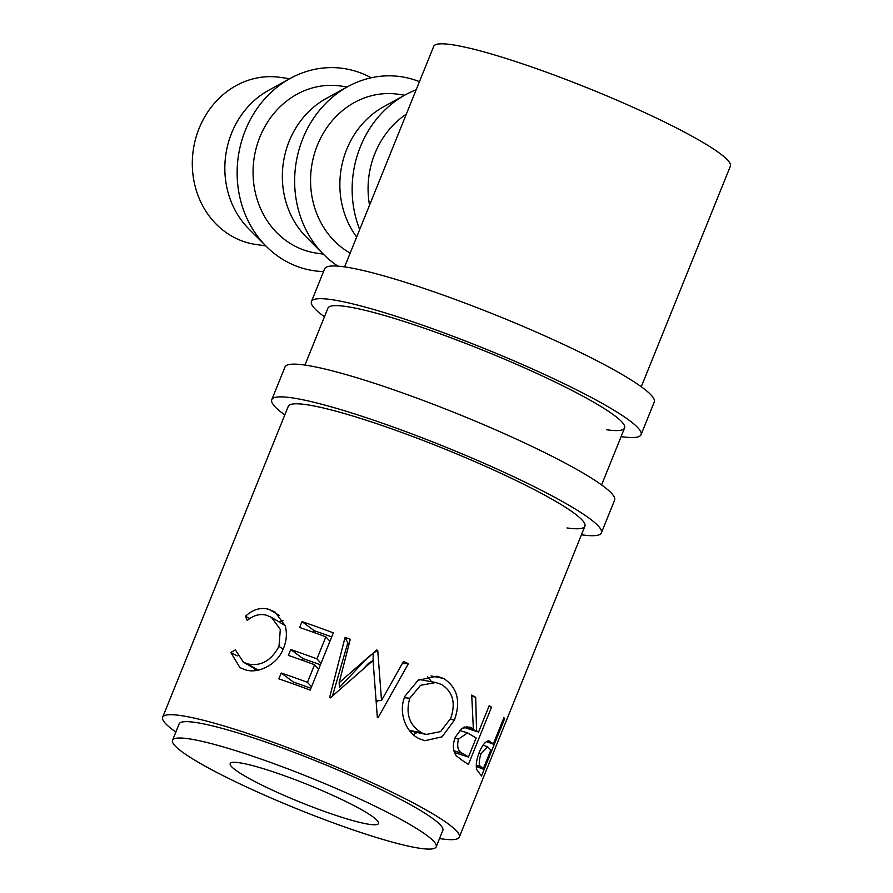 <?xml version="1.0" encoding="UTF-8"?>
<svg xmlns="http://www.w3.org/2000/svg" width="893" height="893" viewBox="0 0 893 893"><rect width="100%" height="100%" fill="white"/><g stroke="black" fill="none" stroke-linecap="round" stroke-linejoin="round"><path stroke-width="1.34" d="M581.443 534.784A177.752 21.198 -158 0 0 581.51 534.795A177.752 21.198 -158 0 0 601.391 532.875L614.607 500.147A177.752 21.198 -158 0 0 494.331 429.265A177.752 21.198 -158 0 0 304.881 365.058A177.752 21.198 -158 0 0 285.001 366.978L271.773 399.707A177.752 21.198 -158 0 0 284.8 414.932M601.391 532.875A177.752 21.198 -158 0 0 481.115 461.994A177.752 21.198 -158 0 0 291.654 397.787A177.752 21.198 -158 0 0 271.773 399.707M567.01 527.942A159.97 19.077 -158 0 0 584.904 526.211A159.97 19.077 -158 0 0 476.661 462.418A159.97 19.077 -158 0 0 306.154 404.629A159.97 19.077 -158 0 0 288.26 406.36L162.649 717.258A159.97 19.077 -158 0 0 175.854 732.014M621.115 436.61A177.752 21.198 -158 0 0 621.171 436.61A177.752 21.198 -158 0 0 641.051 434.701L654.279 401.973A177.752 21.198 -158 0 0 534.003 331.091A177.752 21.198 -158 0 0 344.553 266.884A177.752 21.198 -158 0 0 324.661 268.804L311.445 301.521A177.752 21.198 -158 0 0 324.46 316.747M641.051 434.701A177.752 21.198 -158 0 0 520.775 363.808A177.752 21.198 -158 0 0 331.325 299.601A177.752 21.198 -158 0 0 311.445 301.521M606.682 429.767A159.97 19.077 -158 0 0 624.575 428.037A159.97 19.077 -158 0 0 516.333 364.244A159.97 19.077 -158 0 0 345.814 306.455A159.97 19.077 -158 0 0 327.921 308.185L304.937 365.07M290.303 78.394L268.771 90.226A84.433 75.47 98.1 0 0 231.655 133.024A84.433 75.47 98.1 0 0 248.924 228.999L266.281 246.379A102.204 91.365 -81.9 0 1 245.385 130.211A102.204 91.365 -81.9 0 1 290.303 78.394A102.204 91.365 -81.9 0 1 371.187 77.791M289.689 78.729L279.911 77.334A84.433 75.47 98.1 0 0 199.117 128.369A84.433 75.47 98.1 0 0 256.001 244.492L265.79 245.888M347.812 86.621L326.28 98.442A84.433 75.47 98.1 0 0 289.165 141.25A84.433 75.47 98.1 0 0 306.433 237.214L323.791 254.605A102.204 91.365 -81.9 0 1 302.894 138.437A102.204 91.365 -81.9 0 1 347.812 86.621A102.204 91.365 -81.9 0 1 419.453 81.654M323.299 254.114L316.758 253.177A84.433 75.47 -81.9 0 1 259.874 137.064A84.433 75.47 -81.9 0 1 340.668 86.018L347.198 86.956M359.7 229.546A102.204 91.365 -81.9 0 1 360.404 146.664A102.204 91.365 -81.9 0 1 405.322 94.848L383.789 106.669A84.433 75.47 98.1 0 0 346.674 149.477A84.433 75.47 98.1 0 0 356.675 237.025M350.168 253.132A84.433 75.47 -81.9 0 1 317.383 145.28A84.433 75.47 -81.9 0 1 398.178 94.245L404.708 95.183M405.322 94.848A102.204 91.365 -81.9 0 1 416.16 89.791M369.579 824.373A79.99 9.544 22 0 1 284.32 795.484A79.99 9.544 22 0 1 230.204 763.582A79.99 9.544 22 0 1 239.145 762.722A79.99 9.544 22 0 1 324.405 791.611A79.99 9.544 22 0 1 378.52 823.513A79.99 9.544 22 0 1 369.579 824.373M436.208 846.821L442.816 830.457A142.199 16.956 -158 0 0 346.596 773.751A142.199 16.956 -158 0 0 195.031 722.381A142.199 16.956 -158 0 0 179.125 723.91L172.516 740.275A142.199 16.956 -158 0 0 268.737 796.98A142.199 16.956 -158 0 0 420.302 848.35A142.199 16.956 -158 0 0 436.208 846.821A142.199 16.956 -158 0 0 339.987 790.104A142.199 16.956 -158 0 0 188.423 738.745A142.199 16.956 -158 0 0 172.516 740.275M488.739 740.9L492.534 743.3A159.97 19.077 -158 0 1 493.237 744.137L503.92 717.704A159.97 19.077 -158 0 1 504.634 718.698L481.506 775.972A159.97 19.077 -158 0 0 479.697 773.706L476.884 769.822C475.589 765.814 476.36 760.021 479.217 752.475C482.499 744.885 485.669 741.034 488.739 740.9L489.554 741.056M230.807 652.493L235.372 649.87L243.376 662.159L247.428 663.845C260.711 666.691 271.226 660.865 278.984 646.342L280.313 629.442L271.45 617.353L266.717 615.299C260.075 613.446 253.579 615.188 247.238 620.501L245.441 616.282C252.998 609.316 260.879 607.039 269.072 609.417L275.033 612.029L285.168 625.692C287.222 633.037 286.664 640.571 283.494 648.285C277.6 664.816 257.63 674.349 244.794 669.65L239.96 667.629L230.807 652.493L237.27 655.92M373.095 660.976L373.196 653.14L377.75 650.428A159.97 19.077 -158 0 0 376.589 649.948L363.998 661.523L339.474 687.42L339.15 682.721L370.695 655.094M377.75 650.428L381.512 700.458L403.48 661.479A159.97 19.077 -158 0 1 408.402 663.678L378.04 717.738A159.97 19.077 -158 0 0 377.337 717.425L373.051 660.485L330.343 697.868A159.97 19.077 -158 0 0 329.595 697.567L345.078 637.323A159.97 19.077 -158 0 1 350.268 639.332L339.15 682.721M281.239 673.009A159.97 19.077 -158 0 1 307.46 682.341L314.57 664.727A159.97 19.077 -158 0 0 288.361 655.384L290.727 649.512A159.97 19.077 -158 0 1 316.948 658.855L325.845 636.821A159.97 19.077 -158 0 0 299.624 627.489L302.001 621.606A159.97 19.077 -158 0 1 333.323 632.847L310.184 690.122A159.97 19.077 -158 0 0 278.862 678.881L281.239 673.009L293.518 682.129L292.848 683.77M476.561 730.787A159.97 19.077 -158 0 1 478.548 732.093L489.219 705.66A159.97 19.077 -158 0 1 491.518 707.211L468.379 764.486A159.97 19.077 -158 0 0 463.043 760.948L456.379 755.858C452.829 751.236 452.45 745.041 455.24 737.25L461.927 728.253L469.796 727.092L473.346 728.744L471.716 695.033A159.97 19.077 -158 0 1 475.69 697.31L476.561 730.787L464.673 726.98M419.61 738.846C405.98 733.008 397.776 712.112 405.065 696.06L418.103 680.254L436.911 676.235L443.553 678.446C457.417 687.353 461.022 701.262 454.392 720.16L442.068 736.825L424.856 740.71L419.61 738.846M641.263 386.747L730.351 166.232A159.97 19.077 -158 0 0 622.108 102.438A159.97 19.077 -158 0 0 451.59 44.65A159.97 19.077 -158 0 0 433.697 46.38L344.609 266.884M439.546 838.56A159.97 19.077 -158 0 0 441.41 838.84A159.97 19.077 -158 0 0 459.303 837.109A159.97 19.077 -158 0 0 351.049 773.316A159.97 19.077 -158 0 0 180.542 715.527A159.97 19.077 -158 0 0 162.649 717.258M369.546 205.178A84.433 75.47 -81.9 0 1 374.893 153.507A84.433 75.47 -81.9 0 1 406.315 114.159M493.237 744.137L486.529 741.614M504.634 718.698L503.663 718.329M476.293 766.529L483.158 769.096L490.871 750.008L487.567 746.771L480.97 753.815L478.961 753.112M483.158 769.096A159.97 19.077 -158 0 0 481.126 766.864L476.282 765.089M480.97 753.815C478.637 761.606 478.693 765.948 481.126 766.864M247.428 663.845L258.211 670.141M278.984 646.342L283.126 649.133M245.441 616.282L249.794 618.581M278.705 621.707L283.036 620.445M269.072 609.417L279.308 615.389M255.197 670.621L254.885 668.745M376.187 700.916L381.512 700.458M349.208 643.496A124.428 14.835 -158 0 0 347.779 642.949L345.078 637.323M332.486 695.982L347.779 642.949M362.48 669.717L368.619 663.253L373.051 660.485M402.308 663.555L408.402 663.678M377.438 700.804L376.333 702.914M310.92 688.291A124.428 14.835 -158 0 0 293.518 682.129M307.46 682.341L311.523 686.795M314.57 664.727L318.645 669.17M302.336 660.273L303.006 658.632L290.727 649.512M320.408 664.794A124.428 14.835 -158 0 0 303.006 658.632M316.948 658.855L321.022 663.298M325.845 636.821L329.919 641.263M313.61 632.378L314.28 630.726L302.001 621.606M331.683 636.899A124.428 14.835 -158 0 0 314.28 630.726M473.346 728.744L466.648 726.645M475.69 697.31L471.817 696.172M478.548 732.093L463.78 727.282M491.518 707.211L488.94 706.363M454.414 752.475L468.457 757.052L476.17 737.964L467.575 732.896L458.444 739.103L454.917 738.076M468.457 757.052A159.97 19.077 -158 0 0 463.143 753.636L453.878 750.745M458.444 739.103C456.624 747.084 458.187 751.928 463.143 753.636M443.553 678.446L431.04 675.923M427.423 676.459L431.643 681.783M454.392 720.16L450.418 719.099M417.064 732.461L413.392 734.738M450.786 718.24C455.943 702.869 452.807 691.595 441.354 684.406L435.795 682.542L420.57 685.311L409.775 698.248C405.411 713.875 409.407 725.417 421.775 732.863L426.274 734.448L440.562 731.59L450.786 718.24M404.473 697.679L409.775 698.248M409.262 730.34L421.775 732.863M337.911 266.136A102.204 91.365 -81.9 0 1 323.791 254.605M323.545 271.572A102.204 91.365 -81.9 0 1 266.281 246.379M492.534 743.3L487.131 741.29M624.575 428.037L601.592 484.921M584.904 526.211L459.303 837.109M487.567 746.771L483.046 745.142M257.564 670.275L243.376 662.159M285.124 625.535L271.45 617.353M467.575 732.896L459.415 730.407M418.917 679.417L435.795 682.542M409.686 730.887L426.274 734.448"/></g></svg>
